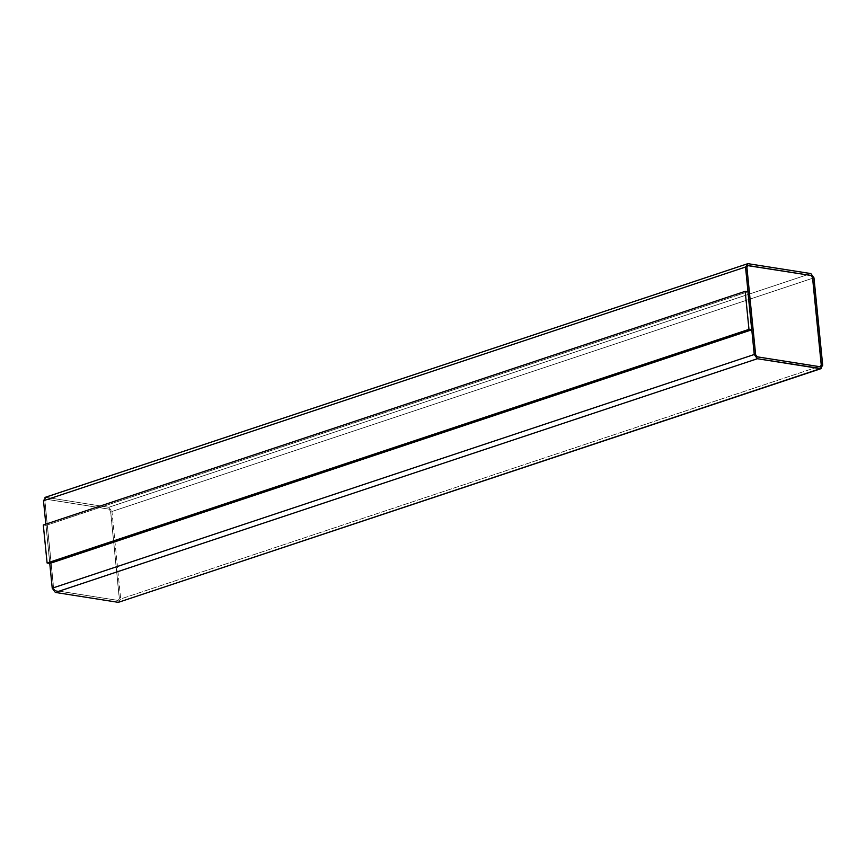 <?xml version="1.0" encoding="UTF-8"?>
<svg xmlns="http://www.w3.org/2000/svg" width="866" height="866" viewBox="0 0 866 866"><rect width="100%" height="100%" fill="white"/><g stroke="black" fill="none" stroke-linecap="round" stroke-linejoin="round"><path stroke-width="0.65" stroke-dasharray="4.33 3.25" d="M45.833 524.136L49.763 563.43L45.833 524.136M46.039 525.413L747.921 291.766L46.039 525.413L43.3 524.98L46.039 525.413L49.838 563.441L46.039 525.413M746.828 267.269L748.008 265.581L746.828 267.269L755.553 354.735L746.828 267.269M757.111 356.857L755.553 354.735L757.111 356.857L820.08 366.783L757.111 356.857M118.317 602.346L120.677 598.969L822.7 365.29L120.677 598.969L111.941 511.503L813.964 277.813L111.941 511.503L108.824 507.27L810.847 273.58L108.824 507.27L45.855 497.344L747.888 263.654L44.989 497.409M46.114 499.217L109.084 509.143L110.642 511.265L119.378 598.731L118.198 600.419L55.229 590.493L53.67 588.382L44.935 500.905L46.114 499.217L44.935 500.905L53.67 588.382L55.229 590.493L118.198 600.419L119.378 598.731L110.642 511.265L109.084 509.143L110.577 511.286L119.302 598.763L118.122 600.441L55.153 590.525L53.595 588.404L44.87 500.927L46.05 499.249L109.084 509.143L46.114 499.217L44.87 500.927L53.595 588.404L55.153 590.525L118.122 600.441L119.378 598.731L110.577 511.286L109.019 509.165L46.05 499.249M45.855 497.344L108.824 507.27L111.941 511.503L120.677 598.969L119.909 601.816"/><path stroke-width="1.3" d="M43.495 500.71L45.833 524.136L43.495 500.71L745.529 267.031L43.495 500.71L45.855 497.344L43.495 500.71M119.909 601.816L118.317 602.346L55.348 592.42L52.231 588.187L49.763 563.43L52.231 588.187L754.254 354.497L745.529 267.031L747.888 263.654L810.847 273.58L813.964 277.813L822.7 365.29L820.34 368.656L118.317 602.346L821.206 368.591L757.371 358.73L55.348 592.42L118.317 602.346L820.34 368.656L822.7 365.29L813.964 277.813L810.847 273.58L747.888 263.654L745.529 267.031L754.254 354.497L52.231 588.187L55.348 592.42L757.371 358.73L754.254 354.497L757.371 358.73L820.34 368.656M747.921 291.766L751.72 329.805L49.838 563.441L47.1 563.008L43.3 524.98L745.182 291.344L748.982 329.372L751.72 329.805L747.921 291.766L745.182 291.344L747.921 291.766M748.072 265.559L811.041 275.475L812.6 277.596L821.336 365.073L820.156 366.751L757.187 356.835L755.628 354.714L746.893 267.237L748.072 265.559L746.893 267.237L755.628 354.714L757.187 356.835L820.156 366.751L821.336 365.073L812.6 277.596L811.041 275.475L747.607 265.602M821.26 365.095L820.08 366.783L821.26 365.095L812.535 277.618L821.26 365.095M44.989 497.409L747.888 263.654M49.838 563.441L751.72 329.805L748.982 329.372L47.1 563.008L49.838 563.441M748.982 329.372L745.182 291.344L43.3 524.98L47.1 563.008L748.982 329.372"/></g></svg>
